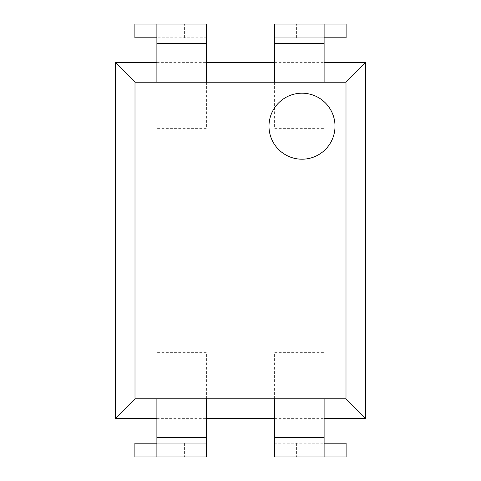 <?xml version="1.0" encoding="UTF-8"?>
<svg xmlns="http://www.w3.org/2000/svg" width="481" height="481" viewBox="0 0 481 481"><rect width="100%" height="100%" fill="white"/><g stroke="black" fill="none" stroke-linecap="round" stroke-linejoin="round"><path stroke-width="0.36" stroke-dasharray="2.4 1.8" d="M324.11 43.302L274.603 43.302L274.603 128.349L324.11 128.349L324.11 37.801L274.603 37.801L324.11 37.801L324.11 24.05L346.11 24.05L346.11 37.801L324.11 37.801L324.11 24.05L324.11 37.801L324.11 24.05L274.603 24.05L274.603 37.801L274.603 24.05M296.609 37.801L296.609 24.05L296.609 37.801M274.603 82.191L274.603 128.349L324.11 128.349L324.11 82.191M274.603 43.302L274.603 37.801M156.89 43.302L206.397 43.302L206.397 128.349L156.89 128.349L156.89 24.05L134.89 24.05L134.89 37.801L156.89 37.801L156.89 24.05L156.89 37.801L206.397 37.801L206.397 24.05L206.397 37.801L156.89 37.801L156.89 24.05L206.397 24.05M184.391 37.801L184.391 24.05L184.391 37.801M206.397 82.191L206.397 128.349L156.89 128.349L156.89 82.191M206.397 43.302L206.397 37.801M324.11 437.698L274.603 437.698L274.603 352.651L324.11 352.651L324.11 456.95L346.11 456.95L346.11 443.199L324.11 443.199L324.11 456.95L324.11 443.199L274.603 443.199L274.603 456.95L274.603 443.199L324.11 443.199L324.11 456.95L274.603 456.95M296.609 443.199L296.609 456.95L296.609 443.199M274.603 398.809L274.603 352.651L324.11 352.651L324.11 398.809M274.603 437.698L274.603 443.199M156.89 437.698L206.397 437.698L206.397 352.651L156.89 352.651L156.89 443.199L206.397 443.199L156.89 443.199L156.89 456.95L134.89 456.95L134.89 443.199L156.89 443.199L156.89 456.95L156.89 443.199L156.89 456.95L206.397 456.95L206.397 443.199L206.397 456.95M184.391 443.199L184.391 456.95L184.391 443.199M206.397 398.809L206.397 352.651L156.89 352.651L156.89 398.809M206.397 437.698L206.397 443.199M268.993 126.196A33.003 33.003 0 0 0 301.996 159.199A33.003 33.003 0 0 0 335.004 126.196A33.003 33.003 0 0 0 301.996 93.194A33.003 33.003 0 0 0 268.993 126.196M134.999 82.191L346.001 82.191L346.001 398.809L134.999 398.809L115.753 418.055C114.953 418.855 114.953 418.855 115.753 418.055L115.753 62.945L134.999 82.191L134.999 398.809M346.001 82.191L365.247 62.945C366.047 62.145 366.047 62.145 365.247 62.945L365.247 418.055L346.001 398.809M365.247 418.055C366.047 418.855 366.047 418.855 365.247 418.055L115.753 418.055M115.753 62.945C114.953 62.145 114.953 62.145 115.753 62.945L365.247 62.945M156.89 418.055L206.397 418.055M274.603 418.055L324.11 418.055M324.11 62.945L274.603 62.945M206.397 62.945L156.89 62.945M156.89 418.656L206.397 418.656M274.603 418.656L324.11 418.656M156.89 62.344L206.397 62.344M274.603 62.344L324.11 62.344"/><path stroke-width="0.72" d="M324.11 37.801L346.11 37.801L346.11 24.05L274.603 24.05L274.603 82.191M324.11 82.191L324.11 43.302L274.603 43.302M324.11 24.05L324.11 43.302M156.89 37.801L134.89 37.801L134.89 24.05L206.397 24.05L206.397 82.191M156.89 82.191L156.89 43.302L206.397 43.302M156.89 24.05L156.89 43.302M324.11 443.199L346.11 443.199L346.11 456.95L274.603 456.95L274.603 398.809M324.11 398.809L324.11 437.698L274.603 437.698M324.11 456.95L324.11 437.698M156.89 443.199L134.89 443.199L134.89 456.95L206.397 456.95L206.397 398.809M156.89 398.809L156.89 437.698L206.397 437.698M156.89 456.95L156.89 437.698M268.993 126.196A33.003 33.003 0 0 0 301.996 159.199A33.003 33.003 0 0 0 335.004 126.196A33.003 33.003 0 0 0 301.996 93.194A33.003 33.003 0 0 0 268.993 126.196M346.001 82.191L134.999 82.191L134.999 398.809L346.001 398.809L365.247 418.055C366.047 418.855 366.047 418.855 365.247 418.055L365.247 62.945L346.001 82.191L346.001 398.809M134.999 82.191L115.753 62.945C114.953 62.145 114.953 62.145 115.753 62.945L115.753 418.055L134.999 398.809M115.753 418.055C114.953 418.855 114.953 418.855 115.753 418.055L156.89 418.055M365.247 62.945C366.047 62.145 366.047 62.145 365.247 62.945L324.11 62.945M206.397 418.055L274.603 418.055M324.11 418.055L365.247 418.055M274.603 62.945L206.397 62.945M156.89 62.945L115.753 62.945M156.89 62.344L115.151 62.344L115.151 418.656L156.89 418.656M206.397 418.656L274.603 418.656M324.11 418.656L365.849 418.656L365.849 62.344L324.11 62.344M206.397 62.344L274.603 62.344"/></g></svg>
